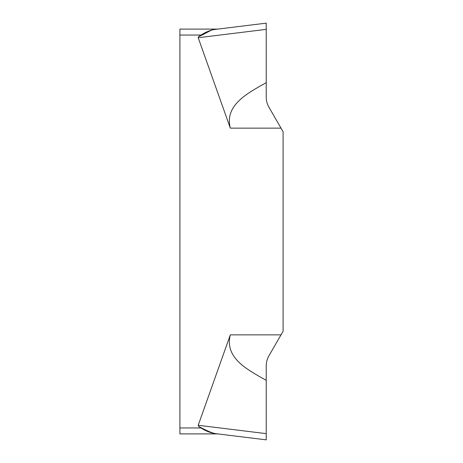 <?xml version="1.0" encoding="UTF-8"?>
<svg xmlns="http://www.w3.org/2000/svg" width="463" height="463" viewBox="0 0 463 463"><rect width="100%" height="100%" fill="white"/><g stroke="black" fill="none" stroke-linecap="round" stroke-linejoin="round"><path stroke-width="0.69" d="M198.552 426.354C205.694 430.277 211.14 432.673 214.89 433.547L266.225 439.85L266.225 380.32C245.436 368.751 224.642 357.181 230.319 334.865L198.199 425.283L198.552 426.354L200.901 427.945L179.91 427.945L179.91 35.055L200.901 35.055C206.018 31.906 210.619 30.043 214.705 29.476L214.89 29.453C210.335 29.719 206.625 33.301 198.552 36.646L198.199 37.717L266.225 29.366L266.225 23.15L266.225 29.366L266.225 23.15L214.867 29.458M179.91 427.945L179.91 433.895L217.743 433.895L179.91 433.895M217.743 29.105L179.91 29.105L179.91 35.055M266.225 29.366L266.225 97.207C266.237 100.737 267.122 104.042 268.881 107.127L283.09 131.735L283.09 331.265L268.881 355.873C267.134 358.923 266.248 362.234 266.225 365.793C266.248 362.234 267.134 358.923 268.881 355.873L283.09 331.265L283.09 131.735L268.881 107.127C267.122 104.042 266.237 100.737 266.225 97.207L266.225 82.68C245.436 94.249 224.642 105.819 230.319 128.135L198.199 37.717M198.552 36.646L200.901 35.055M198.199 425.283L266.225 433.634L266.225 439.85L266.225 380.32L266.225 439.85L214.705 433.524C210.161 432.755 205.56 430.897 200.901 427.945M266.225 380.32L266.225 365.793L266.225 380.32M214.467 29.505L212.187 29.898M266.225 23.63L266.225 24.059M281.012 128.135L230.319 128.135M230.319 334.865L281.012 334.865M266.225 23.15L214.89 29.453L266.225 23.15"/></g></svg>
